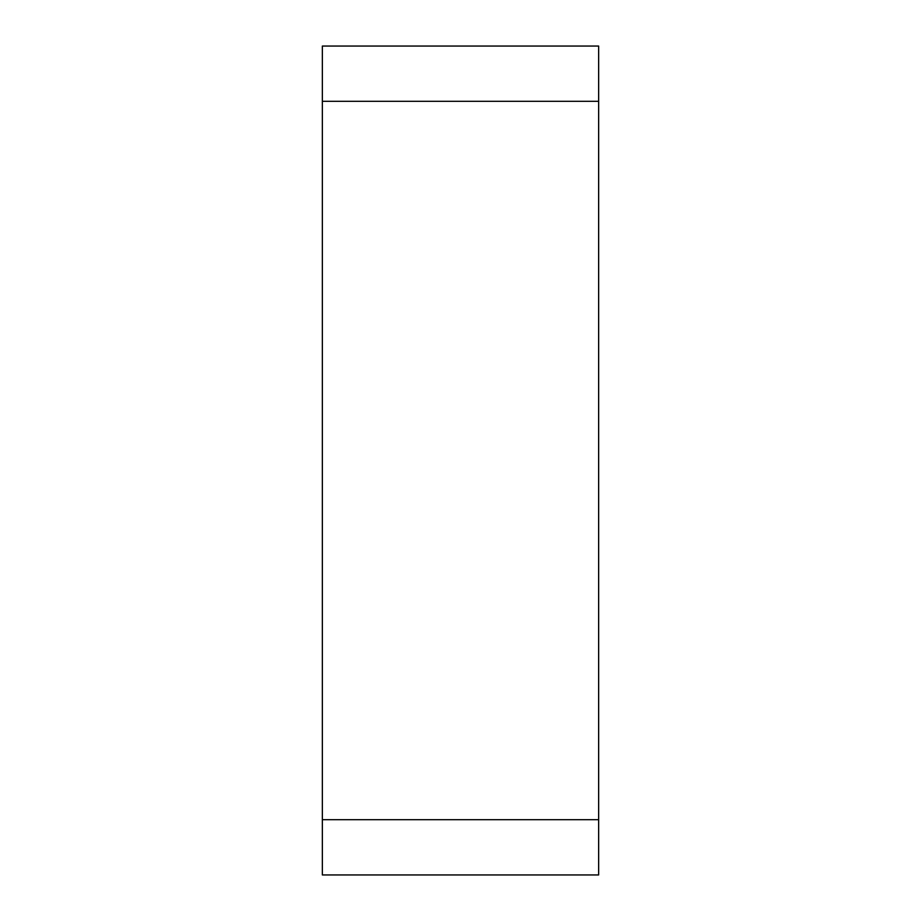 <?xml version="1.0" encoding="UTF-8"?>
<svg xmlns="http://www.w3.org/2000/svg" width="921" height="921" viewBox="0 0 921 921"><rect width="100%" height="100%" fill="white"/><g stroke="black" fill="none" stroke-linecap="round" stroke-linejoin="round"><path stroke-width="1.38" d="M598.65 101.31L598.65 46.05L322.35 46.05L322.35 101.31L598.65 101.31L598.65 819.69L322.35 819.69L322.35 874.95L598.65 874.95L598.65 819.69M322.35 101.31L322.35 819.69"/></g></svg>
